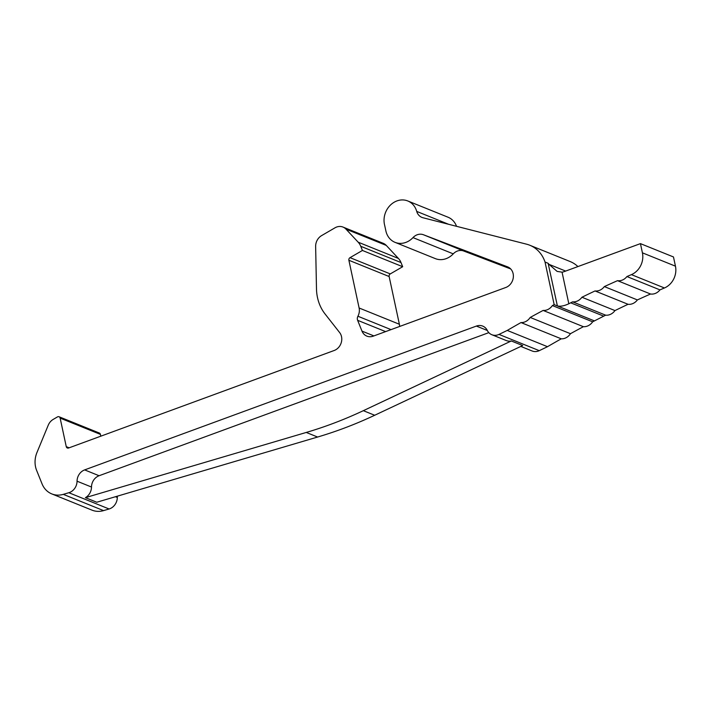 <?xml version="1.0" encoding="UTF-8"?>
<svg xmlns="http://www.w3.org/2000/svg" width="711" height="711" viewBox="0 0 711 711"><rect width="100%" height="100%" fill="white"/><g stroke="black" fill="none" stroke-linecap="round" stroke-linejoin="round"><path stroke-width="1.07" d="M664.438 287.973L631.404 274.633A17.731 15.331 -68 0 0 642.415 252.832L640.442 243.624L673.477 256.955L675.45 266.172A17.731 15.331 -68 0 1 664.438 287.973A1108.138 958.197 -68 0 0 659.959 289.884L626.933 276.543A11.083 9.581 -68 0 1 617.512 280.667A1108.138 958.197 -68 0 0 604.35 286.586A11.083 9.581 -68 0 1 595.018 290.95A1108.138 958.197 -68 0 0 581.936 297.242A11.083 9.581 -68 0 1 572.622 301.837A1108.129 958.188 -68 0 0 570.684 302.815L603.719 316.155A1108.129 958.188 -68 0 1 605.656 315.177A11.083 9.581 -68 0 0 614.971 310.583L581.936 297.242M565.663 271.078L548.981 264.341L548.128 263.292L557.388 305.943C560.375 306.654 564.187 305.926 568.827 303.766L570.684 302.815M631.404 274.633A1108.138 958.197 -68 0 0 626.933 276.543M640.442 243.624L564.054 271.664A11.083 9.581 -68 0 1 562.054 272.171L557.104 271.398L548.981 264.341M614.971 310.583A1108.138 958.197 -68 0 1 628.053 304.29A11.083 9.581 -68 0 0 637.385 299.926A1108.138 958.197 -68 0 1 650.538 294.007A11.083 9.581 -68 0 0 659.959 289.884M557.388 305.943L594.432 320.901L603.719 316.155M594.432 320.901A1108.076 958.144 -68 0 0 592.645 321.825L552.394 305.561A1108.138 958.197 -68 0 1 554.171 304.646L545.035 262.039A33.248 28.742 -68 0 0 529.775 245.233A33.248 28.742 -68 0 0 526.611 244.193L422.983 217.753A11.083 9.581 -68 0 1 421.925 217.406A11.083 9.581 -68 0 1 416.717 211.407A18.859 16.309 -68 0 0 407.776 200.964A18.859 16.309 -68 0 0 390.215 205.301A18.859 16.309 -68 0 0 384.455 224.427A18.859 16.309 -68 0 0 384.713 225.494L385.86 230.844A18.841 16.291 -68 0 0 395.049 242.353A18.841 16.291 -68 0 0 412.993 237.607A11.083 9.581 -68 0 1 423.409 234.737L507.574 266.856A11.083 9.581 -68 0 1 507.716 266.909A11.083 9.581 -68 0 1 513.129 273.682A11.083 9.581 -68 0 1 505.779 287.493L373.222 336.161A11.083 9.581 -68 0 1 366.867 336.134A11.083 9.581 -68 0 1 361.988 331.113L357.633 320.314A4.497 3.893 -68 0 1 357.42 319.603A4.497 3.893 -68 0 1 357.917 316.244A11.083 9.581 -68 0 0 359.117 307.996L348.888 260.27A2.213 1.92 -68 0 1 350.025 257.658L362.423 250.459L360.753 246.29A15.518 13.411 -68 0 0 358.157 242.175L346.008 229.155A11.083 9.581 -68 0 0 342.986 227.067A11.083 9.581 -68 0 0 335.005 227.804L321.612 235.599A11.083 9.581 -68 0 0 315.64 246.468L316.484 288.844A44.322 38.332 -68 0 0 317.488 297.536A44.322 38.332 -68 0 0 325.007 313.906L339.654 332.588A11.083 9.581 -68 0 1 341.529 336.685A11.083 9.581 -68 0 1 334.188 350.496L68.612 448.001A2.213 1.92 -68 0 1 66.256 446.641L60.142 418.112A2.213 1.92 -68 0 0 57.467 416.913L53.236 419.374A11.083 9.581 -68 0 0 48.232 425.214L36.972 452.48A22.165 19.161 -68 0 0 35.55 466.86A22.165 19.161 -68 0 0 36.608 470.335L42.038 483.844A22.165 19.161 -68 0 0 51.787 493.905A22.165 19.161 -68 0 0 63.297 494.358L68.843 492.723A11.083 9.581 -68 0 0 77.046 481.196A11.083 9.581 -68 0 1 84.645 469.9L476.379 326.073A11.083 9.581 -68 0 1 482.733 326.1A11.083 9.581 -68 0 1 487.284 330.402A11.083 9.581 -68 0 0 491.843 334.721A11.083 9.581 -68 0 0 499.006 334.41L507.245 330.428L547.497 346.692A1108.138 958.197 -68 0 1 561.255 338.818A11.083 9.581 -68 0 0 570.462 333.699L530.202 317.444A1108.138 958.197 -68 0 1 543.124 310.431A11.083 9.581 -68 0 0 552.394 305.561M570.462 333.699A1108.138 958.197 -68 0 1 583.384 326.687A11.083 9.581 -68 0 0 592.645 321.825M520.825 346.426L532.095 350.976A11.083 9.581 -68 0 0 539.267 350.665L547.497 346.692M117.386 496.154A11.083 9.581 -68 0 0 117.306 497.46L115.475 496.722M51.787 493.905L92.048 510.16A22.165 19.161 -68 0 0 103.557 510.614L109.103 508.978A11.083 9.581 -68 0 0 117.306 497.46M100.793 436.181L100.402 434.368A2.213 1.92 -68 0 0 99.318 433.017L59.066 416.762M350.025 257.658L390.286 273.913L402.684 266.714L401.004 262.555A15.518 13.411 -68 0 0 398.418 258.44L386.269 245.411A11.083 9.581 -68 0 0 383.247 243.322L342.986 227.067M390.286 273.913A2.213 1.92 -68 0 0 389.139 276.526L348.888 260.27M399.626 326.465A11.083 9.581 -68 0 0 399.378 324.252L389.139 276.526M423.409 234.737L463.67 251.001L510.685 268.936M463.67 251.001A11.083 9.581 -68 0 0 453.254 253.863L412.993 237.607M395.049 242.353L435.31 258.608A18.841 16.291 -68 0 0 453.254 253.863M456.542 226.32A18.859 16.309 -68 0 0 448.037 217.219L407.776 200.964M577.927 266.572A33.248 28.742 -68 0 0 570.035 261.497L529.775 245.233M605.656 315.177L572.622 301.837M628.053 304.29L595.018 290.95M637.385 299.926L604.35 286.586M650.538 294.007L617.512 280.667M557.264 305.899L554.171 304.646M583.384 326.687L543.124 310.431M561.255 338.818L520.994 322.563A11.083 9.581 -68 0 0 530.202 317.444M520.994 322.563A1108.138 958.197 -68 0 0 507.245 330.428M499.006 334.41L539.267 350.665M491.843 334.721L506.294 340.56A11.083 9.581 -68 0 0 511.316 340.969L522.674 345.555L374.697 415.26A443.451 383.451 -68 0 1 317.613 437.034L96.776 502.242L85.418 497.656A11.083 9.581 -68 0 0 91.497 487.035L77.046 481.196M362.423 250.459L402.684 266.714M448.641 224.303L416.717 211.407M548.128 263.292L545.035 262.039M85.418 497.656L306.254 432.448A443.451 383.451 -68 0 0 363.339 410.674L511.316 340.969M91.497 487.035A11.083 9.581 -68 0 1 99.096 475.73L488.83 332.641M642.415 252.832L675.45 266.172M568.827 303.766L562.054 272.171M109.103 508.978L68.843 492.723M63.297 494.358L103.557 510.614M100.402 434.368L60.142 418.112M66.256 446.641L69.145 447.806M386.269 245.411L346.008 229.155M358.157 242.175L398.418 258.44M401.004 262.555L360.753 246.29M359.117 307.996L399.378 324.252M391.041 329.62L357.917 316.244M385.611 331.61L357.633 320.314M361.988 331.113L373.888 335.912M487.328 330.491L476.379 326.073M363.339 410.674L374.697 415.26M306.254 432.448L317.613 437.034M99.096 475.73L84.645 469.9"/></g></svg>
